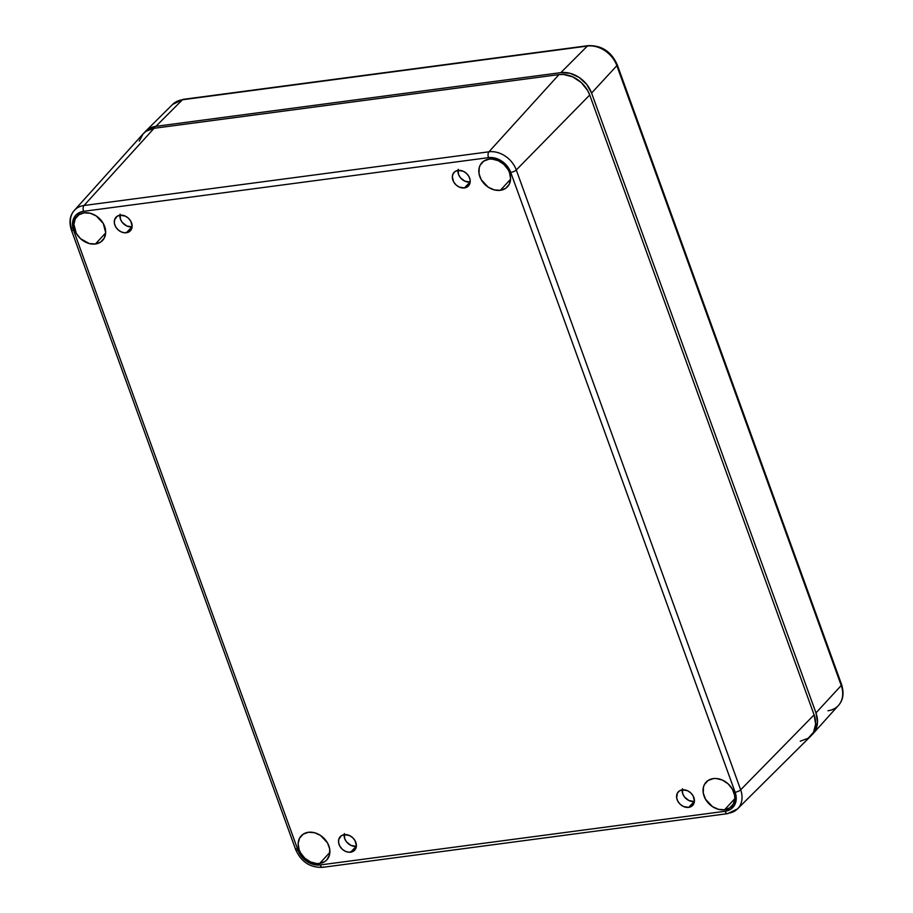 <?xml version="1.0" encoding="UTF-8"?>
<svg xmlns="http://www.w3.org/2000/svg" width="913" height="913" viewBox="0 0 913 913"><rect width="100%" height="100%" fill="white"/><g stroke="black" fill="none" stroke-linecap="round" stroke-linejoin="round"><path stroke-width="1.37" d="M95.42 243.999A17.564 13.821 43.6 0 1 77.023 234.561A17.564 13.821 43.6 0 1 77.183 216.187A17.564 13.821 43.6 0 1 84.144 212.832L90.261 213.265L96.299 216.004L103.26 223.445L105.668 232.564L104.276 238.042L100.681 242.059L95.42 243.999L89.303 243.566L80.561 238.715L76.304 233.397L73.896 224.278L75.288 218.789L78.883 214.772L84.144 212.832A17.564 13.821 43.6 0 1 102.416 222.087A17.564 13.821 43.6 0 1 102.633 240.381A17.564 13.821 43.6 0 1 95.42 243.999L105.657 232.941L95.42 243.999M319.664 863.447A17.564 13.821 43.6 0 1 301.256 854.009A17.564 13.821 43.6 0 1 301.427 835.635A17.564 13.821 43.6 0 1 308.377 832.279L314.494 832.713L320.531 835.452L327.493 842.893L329.696 848.976L329.513 854.888L326.968 859.726L324.914 861.507L319.664 863.447L316.651 863.538L310.454 861.918L304.794 858.163L300.548 852.845L299.156 849.843L298.129 843.726L299.521 838.237L303.116 834.22L308.377 832.279A17.564 13.821 43.6 0 1 326.649 841.535A17.564 13.821 43.6 0 1 326.865 859.829A17.564 13.821 43.6 0 1 319.664 863.447L329.89 852.388L319.664 863.447M724.58 809.763A17.564 13.821 43.6 0 1 706.171 800.313A17.564 13.821 43.6 0 1 706.331 781.939A17.564 13.821 43.6 0 1 713.293 778.595L716.294 778.504L722.503 780.124L728.152 783.879L732.409 789.197L734.611 795.28L734.817 798.316L733.424 803.805L729.829 807.822L724.58 809.763L718.463 809.329L712.414 806.59L705.464 799.149L703.261 793.066L703.444 787.154L704.437 784.552L708.032 780.535L713.293 778.595A17.564 13.821 43.6 0 1 731.564 787.839A17.564 13.821 43.6 0 1 731.781 806.145A17.564 13.821 43.6 0 1 724.58 809.763L734.805 798.692L724.58 809.763M500.335 190.315A17.564 13.821 43.6 0 1 481.938 180.865A17.564 13.821 43.6 0 1 482.098 162.491A17.564 13.821 43.6 0 1 489.06 159.147L492.061 159.056L498.258 160.677L503.919 164.431L508.164 169.75L509.557 172.751L510.584 178.868L509.192 184.358L505.597 188.375L500.335 190.315L494.218 189.881L488.181 187.142L481.219 179.701L479.017 173.618L479.211 167.707L480.204 165.105L483.799 161.087L489.06 159.147A17.564 13.821 43.6 0 1 507.331 168.391A17.564 13.821 43.6 0 1 507.548 186.697A17.564 13.821 43.6 0 1 500.335 190.315L510.561 179.245L500.335 190.315M126.393 232.747A9.883 7.772 43.6 0 1 116.077 227.497A9.883 7.772 43.6 0 1 116.054 217.18A9.883 7.772 43.6 0 1 120.037 215.217L125.218 216.084L128.402 218.196L130.799 221.186L132.157 226.321L131.369 229.403L129.349 231.662L124.693 232.804L121.212 231.891L118.028 229.779L115.631 226.778L114.399 223.365L114.502 220.033L117.081 216.313L120.037 215.217A9.883 7.772 43.6 0 1 130.354 220.478A9.883 7.772 43.6 0 1 130.376 230.795A9.883 7.772 43.6 0 1 126.393 232.747L131.986 226.858L126.393 232.747M119.911 215.24A9.883 7.772 -136.4 0 0 131.986 226.858L132.123 226.846A9.883 7.772 -136.4 0 1 131.986 226.858L126.804 226.002L122.308 222.475L120.459 219.211L120.105 214.144M350.626 852.194A9.883 7.772 43.6 0 1 340.309 846.944A9.883 7.772 43.6 0 1 340.298 836.628A9.883 7.772 43.6 0 1 344.281 834.665L349.462 835.532L352.635 837.643L355.031 840.633L356.39 845.769L355.602 848.85L353.582 851.11L348.937 852.251L345.445 851.338L342.261 849.227L339.876 846.225L338.632 842.813L338.734 839.481L341.325 835.76L344.281 834.665A9.883 7.772 43.6 0 1 354.598 839.926A9.883 7.772 43.6 0 1 354.609 850.243A9.883 7.772 43.6 0 1 350.626 852.194L356.23 846.305L350.626 852.194M344.155 834.687A9.883 7.772 -136.4 0 0 356.23 846.305L356.355 846.294A9.883 7.772 -136.4 0 1 356.23 846.305L351.049 845.449L346.541 841.923L344.692 838.659L344.338 833.592M688.676 807.377A9.883 7.772 43.6 0 1 678.359 802.116A9.883 7.772 43.6 0 1 678.348 791.799A9.883 7.772 43.6 0 1 682.331 789.848L687.5 790.704L690.685 792.815L693.081 795.805L694.439 800.941L693.652 804.022L691.632 806.282L688.676 807.377L683.495 806.51L680.311 804.399L677.925 801.409L676.681 797.985L677.343 793.192L679.375 790.932L682.331 789.848A9.883 7.772 43.6 0 1 692.636 795.097A9.883 7.772 43.6 0 1 692.659 805.414A9.883 7.772 43.6 0 1 688.676 807.377L694.268 801.488L688.676 807.377M682.194 789.859A9.883 7.772 -136.4 0 0 694.268 801.488L694.405 801.466A9.883 7.772 -136.4 0 1 694.268 801.488L689.098 800.621L684.59 797.095L682.741 793.831L682.388 788.775M464.432 187.93A9.883 7.772 43.6 0 1 454.126 182.668A9.883 7.772 43.6 0 1 454.103 172.352A9.883 7.772 43.6 0 1 458.086 170.4L463.268 171.256L466.452 173.367L468.837 176.357L470.081 179.781L469.978 183.114L467.388 186.834L464.432 187.93L459.262 187.062L456.078 184.951L453.681 181.961L452.323 176.825L453.11 173.744L455.131 171.484L458.086 170.4A9.883 7.772 43.6 0 1 468.403 175.65A9.883 7.772 43.6 0 1 468.426 185.967A9.883 7.772 43.6 0 1 464.432 187.93L470.035 182.041L464.432 187.93M457.961 170.411A9.883 7.772 -136.4 0 0 470.035 182.041L470.161 182.018A9.883 7.772 -136.4 0 1 470.035 182.041L464.854 181.173L460.357 177.647L458.509 174.383L458.155 169.327M800.267 741.185L808.153 738.275L813.551 732.249L815.64 724.032L814.099 714.856L589.718 95.02L587.641 90.513L581.261 82.535L572.782 76.897L563.481 74.478L558.973 74.604L154.057 128.299L146.171 131.21L143.101 133.88L139.278 141.138M154.057 128.299A26.34 20.725 -136.4 0 0 143.113 133.857L74.295 210.458A23.43 18.431 43.6 0 1 84.019 205.505L154.057 128.299L84.019 205.505L488.934 151.809A23.43 18.431 43.6 0 1 516.279 169.978L740.66 789.813A23.43 18.431 43.6 0 1 737.533 808.884A23.43 18.431 43.6 0 1 728.369 813.232A4.394 2.283 -97.6 0 1 727.558 813.654A4.394 2.283 -97.6 0 1 725.116 811.269L730.822 809.158L734.714 804.81L736.232 798.864L735.113 792.233L510.732 172.397L509.237 169.145L504.627 163.37L498.487 159.296L495.143 158.109L488.512 157.641L83.597 211.325L80.572 212.067L75.676 215.365L72.914 220.615L72.72 227.029L73.599 230.361L297.98 850.197L301.541 856.497L304.097 859.224L310.226 863.299L313.57 864.485L320.201 864.953L725.116 811.269A4.394 2.283 82.4 0 0 727.524 813.654L737.533 808.884L810.573 736.3A26.34 20.725 -136.4 0 0 814.099 714.856L740.66 789.813L814.099 714.856L589.718 95.02L516.279 169.978L589.718 95.02A26.34 20.725 -136.4 0 0 558.973 74.604L488.934 151.809L558.973 74.604L154.057 128.299M737.681 808.724A23.43 18.431 -136.4 0 0 740.66 789.813A4.394 1.449 160.1 0 1 735.113 792.233A4.394 1.449 -19.9 0 0 740.66 789.813L516.279 169.978A4.394 1.449 160.1 0 1 510.732 172.397L735.113 792.233A19.036 14.985 43.6 0 1 725.116 811.269L320.201 864.953A19.036 14.985 43.6 0 1 297.98 850.197A4.394 1.449 160.1 0 1 295.721 849.741A4.394 1.449 -19.9 0 0 297.98 850.197L73.599 230.361A4.394 1.449 160.1 0 1 71.34 229.893A4.394 1.449 160.1 0 1 71.716 228.923A23.43 18.431 43.6 0 1 74.295 210.458C69.856 215.468 68.874 221.939 71.34 229.893A4.394 1.449 -19.9 0 0 73.599 230.361A19.036 14.985 43.6 0 1 83.597 211.325L488.512 157.641A19.036 14.985 43.6 0 1 510.732 172.397A4.394 1.449 -19.9 0 0 516.279 169.978A23.43 18.431 -136.4 0 0 488.934 151.809A4.394 2.283 82.4 0 0 488.512 157.641A4.394 2.283 -97.6 0 1 488.934 151.809L84.019 205.505A4.394 2.283 82.4 0 0 83.597 211.325A4.394 2.283 -97.6 0 1 84.019 205.505A23.43 18.431 -136.4 0 0 74.17 210.583M458.954 170.332L457.927 171.45L458.954 170.332M320.201 864.953A4.394 2.283 82.4 0 0 322.654 867.35A4.394 2.283 -97.6 0 1 320.201 864.953M71.34 229.893L295.721 849.729A4.394 1.449 160.1 0 1 296.097 848.759M323.453 866.928A4.394 2.283 -97.6 0 1 322.62 867.35L727.558 813.654M813.095 733.641L811.794 734.954A26.34 20.725 43.6 0 0 813.072 733.664L815.423 730.286L817.512 722.069L815.971 712.893A26.34 20.725 43.6 0 1 813.072 733.664L838.454 705.418A25.267 19.881 -136.4 0 0 841.227 685.503L815.971 712.893L591.59 93.058L815.971 712.893L841.227 685.503L616.846 65.668L591.59 93.058L586.648 84.338L579.082 77.4L570.009 73.291L560.833 72.641A26.34 20.725 43.6 0 1 591.59 93.058L616.846 65.668A25.267 19.881 -136.4 0 0 587.356 46.072L560.833 72.641L155.918 126.336L148.032 129.247L144.402 132.579A26.34 20.725 43.6 0 1 145.624 131.221A26.34 20.725 43.6 0 1 155.918 126.336L182.44 99.768A25.267 19.881 -136.4 0 0 172.557 104.459L183.239 99.346A4.394 2.283 82.4 0 0 182.44 99.768L155.918 126.336L560.833 72.641L587.356 46.072L182.44 99.768A4.394 2.283 -97.6 0 1 183.273 99.346M172.397 104.618A25.267 19.881 43.6 0 1 182.44 99.768L587.356 46.072A4.394 2.283 -97.6 0 1 588.155 45.65L183.239 99.346M588.189 45.65A4.394 2.283 82.4 0 0 587.356 46.072A25.267 19.881 43.6 0 1 616.846 65.668A4.394 1.449 -19.9 0 0 617.222 64.686A4.394 1.449 160.1 0 1 616.846 65.668L841.227 685.503A4.394 1.449 -19.9 0 0 841.603 684.533A4.394 1.449 160.1 0 1 841.227 685.503A25.267 19.881 43.6 0 1 838.579 705.281A25.267 19.881 43.6 0 1 827.965 710.759M295.721 849.729C301.199 861.872 310.18 867.749 322.654 867.35M145.624 131.221L172.557 104.459M588.155 45.65C601.61 45.228 611.299 51.573 617.234 64.697L841.603 684.533C844.228 693.298 843.178 700.26 838.454 705.418"/></g></svg>
